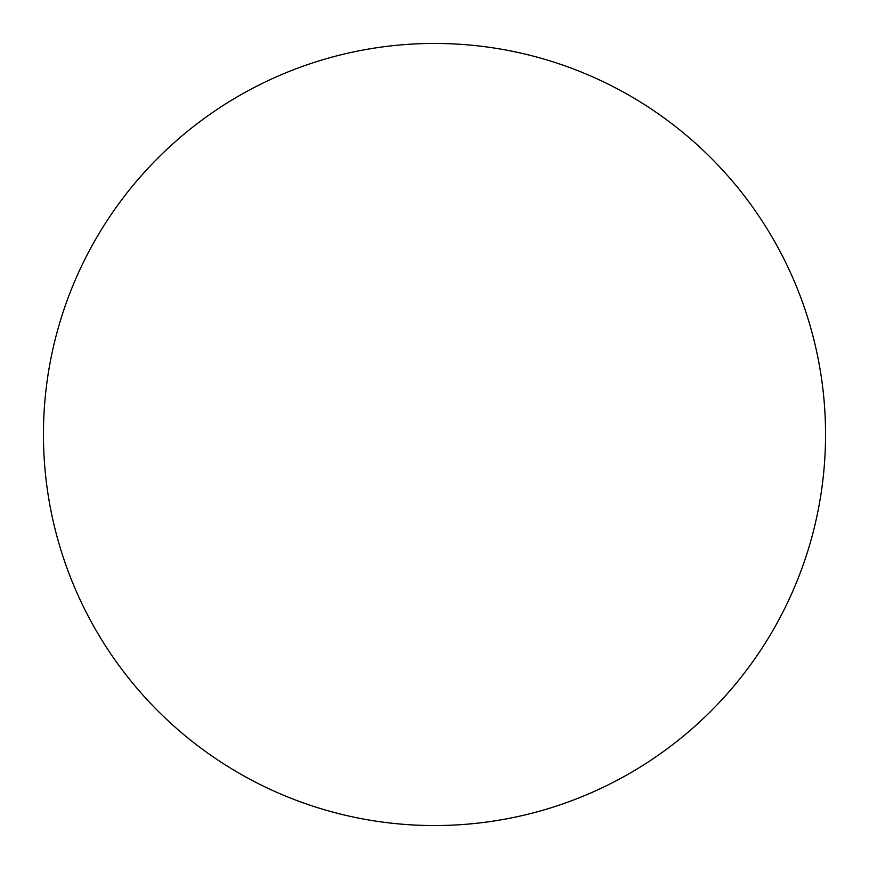 <?xml version="1.0" encoding="UTF-8"?>
<svg xmlns="http://www.w3.org/2000/svg" width="869" height="869" viewBox="0 0 869 869"><rect width="100%" height="100%" fill="white"/><g stroke="black" fill="none" stroke-linecap="round" stroke-linejoin="round"><path stroke-width="1.3" d="M43.45 434.5A391.05 391.05 0 0 0 434.5 825.55A391.05 391.05 0 0 0 825.55 434.5A391.05 391.05 0 0 0 434.5 43.45A391.05 391.05 0 0 0 43.45 434.5"/></g></svg>
